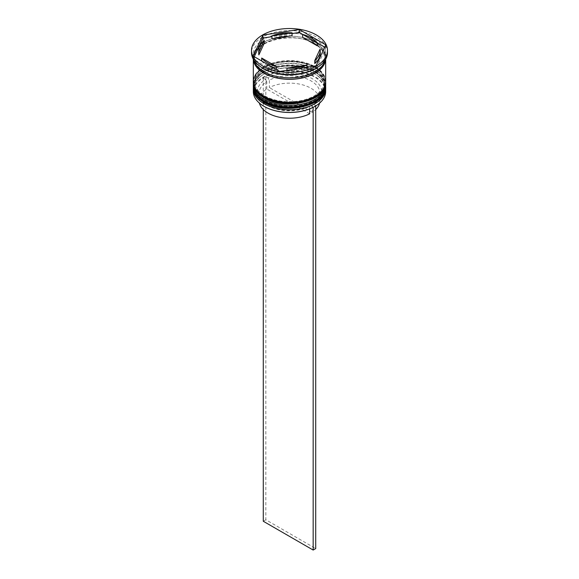 <?xml version="1.0" encoding="UTF-8"?>
<svg xmlns="http://www.w3.org/2000/svg" width="579" height="579" viewBox="0 0 579 579"><rect width="100%" height="100%" fill="white"/><g stroke="black" fill="none" stroke-linecap="round" stroke-linejoin="round"><path stroke-width="0.43" stroke-dasharray="2.9 2.17" d="M264.176 106.435A35.818 20.678 180 0 1 264.176 77.195A35.818 20.678 180 0 1 314.824 77.195A35.818 20.678 180 0 1 314.954 106.362M325.68 91.518A36.18 20.887 0 0 0 315.085 76.754A36.18 20.887 0 0 0 275.655 72.223A36.18 20.887 0 0 0 253.32 91.518M253.356 87.986A36.18 20.887 180 0 1 263.915 74.09A36.18 20.887 180 0 1 315.085 74.09L314.317 73.649A35.095 20.258 180 0 1 314.317 102.302A35.095 20.258 180 0 1 264.683 102.302A35.095 20.258 180 0 1 264.683 73.649A35.095 20.258 180 0 1 314.317 73.649A35.095 20.258 0 0 0 264.683 73.649A35.095 20.258 0 0 0 254.405 87.979A35.095 20.258 0 0 0 264.683 102.302A35.095 20.258 0 0 0 302.933 106.695A35.095 20.258 0 0 0 324.595 87.979A35.095 20.258 0 0 0 314.317 73.649L315.085 74.09A36.18 20.887 180 0 1 325.644 87.986M253.356 83.557A36.18 20.887 180 0 1 263.915 69.661A36.18 20.887 180 0 1 315.085 69.661L314.317 69.219A35.095 20.258 180 0 1 314.317 97.873A35.095 20.258 180 0 1 264.683 97.873A35.095 20.258 180 0 1 264.683 69.219A35.095 20.258 180 0 1 314.317 69.219A35.095 20.258 0 0 0 264.683 69.219A35.095 20.258 0 0 0 254.405 83.542A35.095 20.258 0 0 0 264.683 97.873A35.095 20.258 0 0 0 302.933 102.266A35.095 20.258 0 0 0 324.595 83.542A35.095 20.258 0 0 0 314.317 69.219L315.085 69.661A36.18 20.887 180 0 1 325.644 83.557M315.787 68.365A36.904 21.307 180 0 0 316.46 67.967L316.083 68.192L316.083 65.811M324.805 47.21L325.818 47.225L325.449 48.593A36.904 21.307 180 0 0 324.805 47.21L324.732 47.174M315.085 68.778A36.18 20.887 0 0 0 325.68 54.006A36.18 20.887 0 0 0 315.085 39.234A36.18 20.887 0 0 0 275.655 34.711A36.18 20.887 0 0 0 253.32 54.006A36.18 20.887 0 0 0 263.915 68.778M327.49 52.53A37.99 21.93 0 0 0 316.358 37.02A37.99 21.93 0 0 0 274.96 32.265A37.99 21.93 0 0 0 251.51 52.53M264.683 100.232A35.095 20.258 0 0 0 302.933 104.625A35.095 20.258 0 0 0 324.595 85.909A35.095 20.258 0 0 0 314.317 71.579A35.095 20.258 0 0 0 276.067 67.193A35.095 20.258 0 0 0 254.405 85.909A35.095 20.258 0 0 0 264.683 100.232A35.095 20.258 0 0 0 314.317 100.232A35.095 20.258 0 0 0 314.317 71.579A35.095 20.258 0 0 0 264.683 71.579A35.095 20.258 0 0 0 264.683 100.232M325.68 85.909A36.18 20.887 0 0 0 315.085 71.137A36.18 20.887 0 0 0 275.655 66.614A36.18 20.887 0 0 0 253.32 85.909M264.683 95.803A35.095 20.258 0 0 0 302.933 100.196A35.095 20.258 0 0 0 324.595 81.48A35.095 20.258 0 0 0 314.317 67.15A35.095 20.258 0 0 0 276.067 62.756A35.095 20.258 0 0 0 254.405 81.48A35.095 20.258 0 0 0 264.683 95.803A35.095 20.258 0 0 0 314.317 95.803A35.095 20.258 0 0 0 314.317 67.15A35.095 20.258 0 0 0 264.683 67.15A35.095 20.258 0 0 0 264.683 95.803M325.68 81.48A36.18 20.887 0 0 0 315.085 66.708A36.18 20.887 0 0 0 275.655 62.177A36.18 20.887 0 0 0 253.32 81.48M325.651 59.268A36.18 20.887 0 0 0 325.68 58.436A36.18 20.887 0 0 0 315.085 43.664A36.18 20.887 0 0 0 275.655 39.14A36.18 20.887 0 0 0 253.32 58.436A36.18 20.887 0 0 0 253.349 59.268M325.347 59.789A36.18 20.887 0 0 0 325.68 56.959A36.18 20.887 0 0 0 315.085 42.187A36.18 20.887 0 0 0 275.655 37.664A36.18 20.887 0 0 0 253.32 56.959A36.18 20.887 0 0 0 253.653 59.789M317.314 45.842A30.752 17.754 0 0 0 311.241 40.863A30.752 17.754 0 0 0 302.614 37.36M309.671 113.802L266.767 89.028A30.39 17.544 0 0 0 259.11 100.681A30.39 17.544 0 0 0 259.406 103.113M266.767 89.028L266.767 81.646A30.39 17.544 0 0 0 259.11 93.291A30.39 17.544 0 0 0 268.012 105.696L266.731 104.958A32.2 18.593 0 0 0 310.952 105.682L309.671 106.413L309.671 108.903M266.767 81.646L265.486 79.432A32.2 18.593 0 0 0 266.731 104.958L268.012 105.696A30.39 17.544 0 0 0 309.671 106.413M313.514 104.198L312.233 104.937A30.39 17.544 0 0 0 319.89 93.291A30.39 17.544 0 0 0 301.963 77.289A30.39 17.544 0 0 0 269.329 80.17L268.048 77.955A32.2 18.593 0 0 1 312.269 78.672A32.2 18.593 0 0 1 313.514 104.198L315.721 105.479L313.167 106.956L310.952 105.682M268.048 77.955L265.833 76.674L263.279 78.151L263.279 109.547M265.486 79.432L263.279 78.151M286.952 70.32L286.952 71.108A30.752 17.754 0 0 0 307.029 68.004L307.029 67.207M261.686 60.99L261.686 60.99A30.752 17.754 0 0 0 276.386 69.473L261.686 60.99M264.234 43.295A30.752 17.754 0 0 0 258.748 53.413M292.048 35.724A30.752 17.754 0 0 0 271.971 38.829M254.195 59.615L253.182 58.465L253.551 58.233A36.904 21.307 180 0 0 254.195 59.615L278.752 73.794M281.155 74.17L314.701 68.981M279.766 73.815L279.766 71.427M253.182 58.465L253.182 56.076M254.268 56.706L253.551 58.233M292.048 33.56L271.971 36.665M317.314 42.889L302.614 34.4M325.818 47.225L325.818 44.844M316.46 67.967L325.449 48.593M307.029 68.004L286.952 71.108M320.252 53.413A30.752 17.754 0 0 0 320.144 51.944L314.766 63.531M320.144 51.944L320.144 48.991M312.233 104.937L312.233 112.326A30.39 17.544 0 0 0 315.721 109.547M319.594 103.113A30.39 17.544 0 0 0 319.89 100.681A30.39 17.544 0 0 0 301.963 84.672A30.39 17.544 0 0 0 269.329 87.552L269.329 80.17M312.233 112.326L269.329 87.552M313.167 106.956L313.167 107.339M315.721 105.479L315.721 105.914M265.833 76.674L265.833 519.776L315.721 548.574M263.279 521.252L265.833 519.776M325.68 86.944A36.18 20.887 0 0 0 315.085 72.317A36.18 20.887 0 0 0 275.77 67.765A36.18 20.887 0 0 0 253.32 86.944M315.085 72.028A36.18 20.887 180 0 1 325.68 86.792C325.485 80.763 321.881 75.675 314.86 71.528C294.125 58.32 251.872 68.242 253.32 86.792A36.18 20.887 180 0 1 275.655 67.497A36.18 20.887 180 0 1 315.085 72.028M325.68 82.508A36.18 20.887 0 0 0 315.085 67.888A36.18 20.887 0 0 0 275.77 63.335A36.18 20.887 0 0 0 253.32 82.508M315.085 67.591A36.18 20.887 180 0 1 325.68 82.363C325.485 76.327 321.881 71.239 314.86 67.099C294.125 53.89 251.872 63.813 253.32 82.363A36.18 20.887 180 0 1 275.655 63.068A36.18 20.887 180 0 1 315.085 67.591M264.046 71.658A35.999 20.786 0 0 0 314.954 71.658A35.999 20.786 0 0 0 314.954 42.26A35.999 20.786 0 0 0 264.046 42.26A35.999 20.786 0 0 0 264.046 71.658M253.566 59.637A35.999 20.786 180 0 1 274.772 39.473A35.999 20.786 180 0 1 314.954 43.743A35.999 20.786 180 0 1 325.434 59.637M324.595 57.697C326.628 74.25 284.694 84.758 264.502 71.608C257.836 67.591 254.478 62.959 254.405 57.697C252.364 41.145 294.306 30.636 314.498 43.787C321.164 47.804 324.522 52.436 324.595 57.697M324.595 87.979L324.595 85.909M324.595 83.542L324.595 81.48M325.68 59.217L325.68 58.436M325.68 56.959L325.68 54.006M259.11 100.681L259.11 93.291M253.32 56.959L253.32 54.006M253.32 59.217L253.32 58.436M254.405 83.542L254.405 81.48M254.405 87.979L254.405 85.909M264.683 69.219L263.915 69.661M264.683 73.649L263.915 74.09M319.89 100.681L319.89 93.291"/><path stroke-width="0.87" d="M314.954 106.362A35.818 20.678 180 0 1 314.824 106.435A35.818 20.678 180 0 1 264.176 106.435L263.915 106.29A36.18 20.887 0 0 0 315.085 106.29A36.18 20.887 0 0 0 325.68 91.518L325.68 88.862A36.18 20.887 180 0 1 303.345 108.157A36.18 20.887 180 0 1 263.915 103.634A36.18 20.887 180 0 1 253.32 88.862A36.18 20.887 180 0 1 253.356 87.986M325.644 87.986A36.18 20.887 180 0 1 325.68 88.862M325.644 83.557A36.18 20.887 180 0 1 325.68 84.433A36.18 20.887 180 0 1 303.345 103.728A36.18 20.887 180 0 1 263.915 99.197A36.18 20.887 180 0 1 253.32 84.433A36.18 20.887 180 0 1 253.356 83.557M281.155 74.17L278.752 73.794A36.904 21.307 180 0 0 281.155 74.17M315.591 68.481L315.085 68.778A36.18 20.887 0 0 1 263.915 68.778L262.642 68.04A37.99 21.93 0 0 0 316.358 68.032L314.701 68.981A36.904 21.307 180 0 0 315.591 68.481A36.904 21.307 180 0 0 315.787 68.365M316.358 68.032A37.99 21.93 0 0 0 327.49 52.53L327.49 50.46A37.99 21.93 0 0 0 316.358 34.95A37.99 21.93 0 0 0 274.96 30.195A37.99 21.93 0 0 0 251.51 50.46A37.99 21.93 0 0 0 262.642 65.97A37.99 21.93 0 0 0 304.04 70.725A37.99 21.93 0 0 0 327.49 50.46M253.32 84.433L253.32 85.909A36.18 20.887 0 0 0 263.915 100.681A36.18 20.887 0 0 0 303.345 105.204A36.18 20.887 0 0 0 325.68 85.909L325.68 84.433M253.32 59.217L253.32 81.48A36.18 20.887 0 0 0 263.915 96.244A36.18 20.887 0 0 0 303.345 100.775A36.18 20.887 0 0 0 325.68 81.48L325.68 59.217M253.349 59.268A36.18 20.887 0 0 0 263.915 73.207A36.18 20.887 0 0 0 302.679 77.89A36.18 20.887 0 0 0 325.651 59.268M253.653 59.789A36.18 20.887 0 0 0 263.915 71.731A36.18 20.887 0 0 0 301.044 76.754A36.18 20.887 0 0 0 325.347 59.789M324.732 47.174L317.314 42.889A30.752 17.754 0 0 0 311.241 37.903A30.752 17.754 0 0 0 302.614 34.4L300.248 33.032A36.904 21.307 180 0 0 297.845 32.663L299.234 31.881L300.248 33.032M302.614 37.36L302.614 34.4L317.314 42.889L317.314 45.842L302.614 37.36M259.406 103.113A30.39 17.544 0 0 0 268.012 113.086A30.39 17.544 0 0 0 309.671 113.802L309.671 108.903M264.176 106.435L263.915 106.29A36.18 20.887 0 0 1 253.32 91.518L253.32 88.862M286.952 70.32L286.952 68.156A30.752 17.754 0 0 0 307.029 65.051L307.029 67.207M261.686 60.99L261.686 58.03A30.752 17.754 0 0 0 276.386 66.52L276.386 69.473M264.234 40.342A30.752 17.754 0 0 0 258.748 50.46A30.752 17.754 0 0 0 258.856 51.929L258.856 54.882L264.234 43.295L264.234 40.342L258.856 51.929M258.748 50.46L258.748 53.413A30.752 17.754 0 0 0 258.856 54.882M292.048 32.764A30.752 17.754 0 0 0 271.971 35.869L271.971 38.829L292.048 35.724L292.048 32.764L271.971 35.869M286.952 68.156L307.029 65.051M261.686 58.03L276.386 66.52M279.766 71.427L316.083 65.811L325.818 44.844L299.234 29.493L262.917 35.109L253.182 56.076L279.766 71.427M251.51 50.46L251.51 52.53A37.99 21.93 0 0 0 262.642 68.032A37.99 21.93 0 0 0 262.642 68.04L263.915 68.778M262.54 38.865L262.917 37.497L264.299 37.852A36.904 21.307 180 0 0 262.54 38.865L254.268 56.706M262.917 37.497L262.917 35.109M297.845 32.663L292.048 33.56M271.971 36.665L264.299 37.852M299.234 31.881L299.234 29.493M314.766 60.578L314.766 63.531A30.752 17.754 0 0 0 320.252 53.413L320.252 50.46A30.752 17.754 0 0 0 320.144 48.991L314.766 60.578A30.752 17.754 0 0 0 320.252 50.46M315.721 109.547A30.39 17.544 0 0 0 319.594 103.113M263.279 109.547L263.279 521.252L313.167 550.05L315.721 548.574L315.721 105.914M313.167 107.339L313.167 550.05M253.32 86.944A36.18 20.887 0 0 0 253.32 87.089A36.18 20.887 0 0 0 263.915 101.861A36.18 20.887 0 0 0 303.345 106.384A36.18 20.887 0 0 0 325.68 87.089A36.18 20.887 0 0 0 325.68 86.944M325.68 86.792A36.18 20.887 180 0 1 303.345 106.095A36.18 20.887 180 0 1 263.915 101.564A36.18 20.887 180 0 1 253.32 86.792L253.32 87.089C253.515 93.125 257.119 98.213 264.14 102.353C284.882 115.561 327.128 105.639 325.68 87.089L325.673 86.343M253.32 82.508A36.18 20.887 0 0 0 253.32 82.659A36.18 20.887 0 0 0 263.915 97.431A36.18 20.887 0 0 0 303.345 101.955A36.18 20.887 0 0 0 325.68 82.659A36.18 20.887 0 0 0 325.68 82.508M325.68 82.363A36.18 20.887 180 0 1 303.345 101.658A36.18 20.887 180 0 1 263.915 97.134A36.18 20.887 180 0 1 253.32 82.363L253.32 82.659C253.515 88.696 257.119 93.784 264.14 97.923C284.882 111.132 327.128 101.209 325.68 82.659L325.673 81.914M325.434 59.637A35.999 20.786 180 0 1 302.31 77.861A35.999 20.786 180 0 1 264.046 73.135A35.999 20.786 180 0 1 253.566 59.637M253.327 86.343L253.32 86.792M253.327 81.914L253.32 82.363"/></g></svg>
